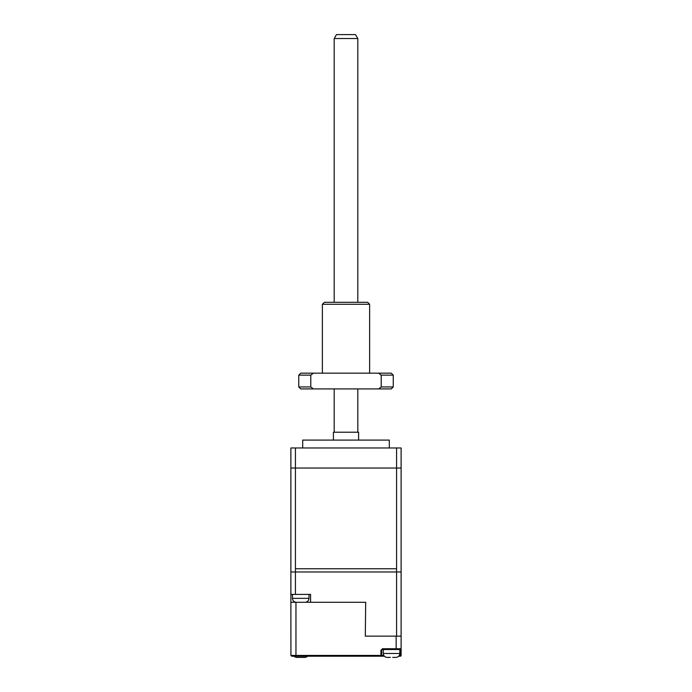<?xml version="1.0" encoding="UTF-8"?>
<svg xmlns="http://www.w3.org/2000/svg" width="692" height="692" viewBox="0 0 692 692"><rect width="100%" height="100%" fill="white"/><g stroke="black" fill="none" stroke-linecap="round" stroke-linejoin="round"><path stroke-width="1.04" d="M333.406 440.095L333.406 432.223L358.594 432.223L358.594 440.095M302.698 447.975L302.698 440.095L389.302 440.095L389.302 447.975M396.568 447.975L295.432 447.975L295.432 568.755L396.568 568.755L396.568 447.975L401.118 447.975L401.118 568.755M295.432 447.975L290.882 447.975L290.882 602.282L295.96 602.282L295.96 655.428L290.917 655.428L291.704 656.215L384.415 656.215L380.92 656.215L380.92 650.316L382.494 648.741L396.153 648.741L396.153 636.138M300.726 602.265L299.541 602.248L300.726 602.282M297.508 602.282L296.557 602.282M297.828 602.282L299.541 602.248M303.944 602.282L304.895 602.282M303.624 602.282L301.911 602.282M398.696 656.215L400.331 656.215L400.331 655.428L401.118 655.428L401.118 571.973L396.568 571.973L396.568 636.138L365.307 636.138L365.687 602.282L295.96 602.282M296.288 656.215L295.96 655.428L381.707 655.428L381.707 649.918M290.917 655.428A0.787 0.787 0 0 0 290.917 655.471A0.787 0.787 0 0 1 290.917 655.428L290.882 602.282M383.818 655.428L381.707 655.428L381.707 650.316A0.787 0.787 0 0 1 382.494 649.529L400.331 649.529L401.118 648.741A0.787 0.787 0 0 1 401.118 648.776A0.787 0.787 0 0 0 401.118 648.741L401.118 650.316L400.331 650.316L400.331 655.428L399.293 655.428M395.833 649.529L396.153 648.741L401.118 648.741M381.707 649.529L383.29 649.529L383.29 653.464C383.463 655.661 384.648 656.967 386.828 657.383M381.707 655.428A0.787 0.787 0 0 1 380.92 656.215M401.118 655.471L401.118 655.428A0.787 0.787 0 0 1 400.331 656.215L400.374 656.215M365.687 602.282L365.307 636.138M290.882 594.411L310.57 594.411L310.57 602.282M295.432 594.411L295.432 571.973L290.882 571.973L401.118 571.973L401.118 468.034L396.568 468.034L396.568 571.973L295.432 571.973L295.432 468.034L396.568 468.034M396.568 636.138L401.118 636.138M296.02 657.365L304.246 657.4M296.574 657.4L298.209 657.4L296.574 657.4M305.466 657.365L304.411 657.4M301.928 657.365L304.913 657.4M392.736 657.365L395.236 657.4M387.468 657.4L390.375 657.365M386.828 657.365L389.016 657.4M390.375 657.4L389.267 657.4M395.063 657.4L392.736 657.4M395.72 657.4L396.282 657.365M295.432 468.034L290.882 468.034L290.882 571.973M325.802 656.215L321.079 656.215M322.377 304.272L324.349 302.309L367.651 302.309L369.623 304.272L322.377 304.272L322.377 373.17M391.274 388.921L378.524 388.921L381.214 386.949L393.246 386.949L391.274 388.921M298.754 375.142L298.754 386.949L310.786 386.949L310.786 375.142L298.754 375.142L300.726 373.17L391.274 373.17L393.246 375.142L381.214 375.142L381.214 386.949M378.524 373.17L381.214 375.142M310.786 375.142L313.476 373.17M310.786 386.949L313.476 388.921L300.726 388.921L298.754 386.949M313.476 388.921L378.524 388.921M357.807 38.536L334.193 38.536L336.459 34.6L355.541 34.6L357.807 38.536L357.807 302.309M357.807 388.921L357.807 432.223M334.193 38.536L334.193 302.309M334.193 388.921L334.193 432.223M308.995 594.411L308.995 598.346L292.457 598.346C292.638 600.544 293.815 601.85 296.003 602.265M382.494 648.741L382.494 649.529A0.787 0.787 0 0 0 381.707 650.316L380.92 650.316M400.331 649.529L400.331 650.316M399.82 649.529L399.82 653.464L383.29 653.464M292.457 598.346L292.457 594.411M308.995 598.346C308.814 600.544 307.637 601.85 305.449 602.265M293.598 656.215L296.02 657.383M307.888 656.215L305.466 657.383M399.82 653.464C399.647 655.661 398.462 656.967 396.282 657.383M393.246 375.142L393.246 386.949M369.623 304.272L369.623 373.17"/></g></svg>
